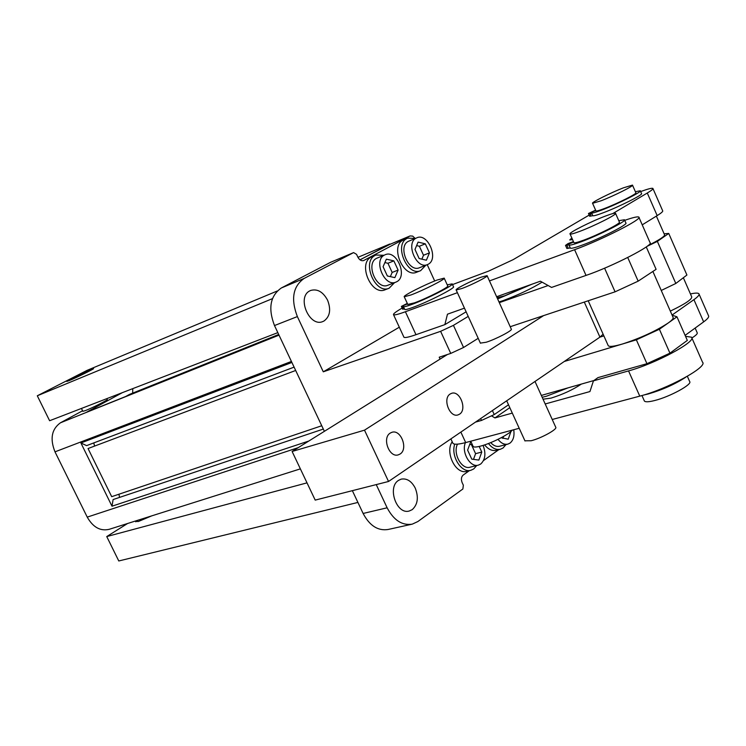 <?xml version="1.0" encoding="UTF-8"?>
<svg xmlns="http://www.w3.org/2000/svg" width="746" height="746" viewBox="0 0 746 746"><rect width="100%" height="100%" fill="white"/><g stroke="black" fill="none" stroke-linecap="round" stroke-linejoin="round"><path stroke-width="1.12" d="M512.297 413.098L494.924 417.928L509.816 407.661M685.537 336.325L691.542 337.192C697.034 341.314 655.464 363.656 628.542 370.911L593.443 380.861L589.937 391.557L545.205 403.968M543.041 399.194L550.996 398.122C562.708 394.475 572.844 389.794 581.395 384.059M494.924 417.928L491.856 416.044M475.491 422.105L481.496 420.436L494.244 414.58L492.407 410.552M508.511 404.789L494.244 414.58M672.062 315.054L693.929 299.65C697.986 296.759 699.645 294.801 698.909 293.756C698.079 292.824 695.253 292.88 690.432 293.943M670.328 311.11C684.996 304.07 692.12 299.323 691.71 296.861L683.345 277.745M647.08 246.329L657.366 241.396L668.742 233.442L686.917 275.032L675.811 283.471L661.245 290.464M668.742 233.442L664.117 233.806M656.377 216.107L664.546 234.785C664.994 236.221 659.464 239.839 647.957 245.639M642.231 224.844L657.17 215.613C661.376 212.992 663.203 211.37 662.644 210.736L652.983 188.626M399.306 327.205L323.288 371.816L440.616 331.317L453.437 325.359L468.208 316.397M466.119 311.809L444.858 324.631L415.979 334.693L405.404 311.744L457.391 292.684M403.847 337.043L403.94 337.239C404.77 338.022 408.789 337.173 415.979 334.693M624.542 219.949L625.857 222.933C628.803 224.07 600.036 238.701 582.067 245.173C575.101 247.709 571.194 248.688 570.354 248.129L570.242 247.942M444.858 324.631L447.469 314.187L464.45 308.154M496.631 296.74L540.393 281.205L551.555 287.434L586.03 275.414C612.429 266.462 654.662 244.716 650.008 242.571L638.968 217.412M589.154 215.1L513.071 259.701L488.583 271.124L452.505 284.59M612.736 213.598L647.286 193.018C651.528 190.472 653.403 188.934 652.89 188.412C651.995 187.88 647.91 188.934 640.646 191.563M591.848 213.608L590.226 214.503M572.564 239.597L569.748 239.96L571.846 237.974M489.46 280.916L574.588 249.696C600.838 240.287 643.257 218.709 638.828 217.095C637.699 216.377 632.99 217.468 624.719 220.35M402.141 308.079C395.921 311.688 393.049 313.898 393.524 314.691C394.289 315.325 398.252 314.346 405.404 311.744M573.45 241.592L568.004 243.616L565.515 245.387L568.853 244.819L570.252 247.97L566.895 248.474M404.472 308.881L402.654 309.189M452.244 284.002L453.475 286.716C456.002 287.695 428.083 301.953 412.958 307.38C408.006 309.18 405.264 309.86 404.724 309.431L404.668 309.31M640.357 190.892L641.513 193.55C643.854 194.342 619.087 206.81 603.355 212.722C597.014 215.128 593.49 216.116 592.79 215.697L589.666 216.265L588.454 213.515L591.569 212.927C592.259 213.337 595.774 212.33 602.115 209.915C617.837 203.975 642.614 191.517 640.292 190.752L635.387 191.741M591.513 212.871L592.753 215.65L591.513 212.871M595.597 210.13L588.454 213.515M632.524 185.204L635.844 192.766C637.727 193.4 617.492 203.574 604.624 208.442C599.42 210.428 596.52 211.258 595.951 210.922L595.905 210.82M623.507 187.796C610.629 192.785 590.897 202.67 592.576 203.304L601.22 200.739C614.079 195.797 634.324 185.651 632.477 185.101L623.507 187.796M595.756 210.493L591.475 212.293L595.653 210.251M568.853 244.819L568.946 244.977C569.776 245.518 573.674 244.52 580.64 241.965C598.6 235.456 627.377 220.835 624.458 219.744L618.788 220.695M615.59 213.44L619.376 222.038C621.744 222.942 598.264 234.869 583.558 240.212C577.833 242.31 574.625 243.131 573.935 242.692L573.87 242.534M605.519 216.032C590.804 221.534 567.976 233.088 570.065 233.992C570.746 234.403 573.935 233.535 579.651 231.409C594.329 225.982 617.847 214.083 615.525 213.281C614.769 212.89 611.431 213.804 605.519 216.032M573.665 242.086L568.918 244.035L573.515 241.741M407.297 303.398L401.376 306.41L403.455 306.102L403.427 306.606C403.959 307.026 406.691 306.326 411.643 304.517C426.759 299.053 454.687 284.813 452.188 283.881L447.236 284.823M444.224 278.221L447.74 285.932C449.773 286.716 426.973 298.335 414.59 302.82L407.782 304.443M437.137 280.039C424.726 284.664 402.458 295.966 404.239 296.759L410.971 294.959C423.327 290.399 446.164 278.808 444.178 278.118L437.137 280.039M407.54 303.92L404.192 305.254L407.363 303.547M604.586 268.178L615.077 291.826L510.208 326.72M499.307 302.652L548.151 285.531M542.072 282.147C531.609 288.646 518.647 294.791 503.168 300.591L498.99 301.953M527.926 285.625L504.725 295.798L497.097 297.775M497.629 298.95L532.057 284.161M447.413 354.518L292.106 451.47L364.505 430.162L543.62 315.605M487.119 275.74L511.29 329.098C513.089 330.198 496.081 339.122 486.205 342.246L480.387 343.113M461.755 288.562C471.5 285.056 488.677 276.281 487.073 275.647L481.291 277.12C471.519 280.673 454.678 289.271 456.16 289.961L461.755 288.562M603.113 334.189L599.933 337.127L603.878 335.905M292.106 451.47L315.204 500.109L388.535 481.478L564.265 361.484L622.528 343.981C614.247 346.414 609.491 347.002 608.26 345.734L608.093 345.361M535.003 381.467L555.714 427.178C557.877 429.099 541.167 438.331 531.077 440.755L524.923 440.802M440.084 359.087L439.217 357.203L450.752 353.418L463.555 347.487L453.437 325.359M478.205 338.311L463.555 347.487M469.383 470.642L463.135 475.099C461.242 476.862 460.916 479.38 462.156 482.653L463.35 485.226L462.865 489.012L417.807 521.575L412.249 524.149C402.094 525.706 393.72 520.251 387.127 507.793L376.245 484.602M415.13 238.403L412.706 236.109L410.086 235.932L363.684 260.54C361.381 261.175 359.423 260.009 357.8 257.025L356.569 254.358L353.595 252.596L330.618 262.294L281.373 287.956C270.22 295.798 267.926 308.331 274.491 325.554L324.379 431.328M352.364 490.672L363.115 513.462C369.624 525.716 377.942 531.059 388.069 529.492L411.755 524.252M323.288 371.816L297.365 316.584C290.698 299.062 292.954 286.343 304.126 278.435L353.595 252.596M500.258 449.288L496.37 450.286C492.201 451.209 488.285 449.409 484.611 444.896M498.794 449.661L483.52 460.562M470.707 470.316L466.837 471.267C455.927 475.034 444.691 452.449 452.207 441.763M415.252 488.126C418.786 497.34 417.779 504.51 412.23 509.639L409.293 511.001C396.704 515.038 386.95 487.269 398.541 480.368L401.189 479.137C406.906 478.149 411.596 481.142 415.252 488.126M488.462 443.506C492.173 448.262 496.174 450.164 500.454 449.241L503.028 448.01L505.993 444.597M434.694 281L427.225 264.681M360.01 259.841L387.323 245.443M309.916 290.819L310.7 290.446C317.414 288.609 323.037 291.845 327.569 300.162C331.187 309.581 330.002 316.518 324.025 320.985L322.934 321.498C309.422 327.718 296.367 297.029 309.916 290.819M420.632 270.658L416.706 272.197C403.4 278.491 389.729 246.18 403.157 240.081L407.064 238.459C393.636 244.557 407.325 276.952 420.632 270.658L425.807 265.24M389.123 288.217L385.197 289.737C371.331 296.237 357.39 263.338 371.359 256.978L375.257 255.365C361.288 261.725 375.257 294.717 389.123 288.217L394.55 282.65M415.242 238.45L407.726 238.142M427.449 264.597L419.522 267.711C408.621 272.887 397.385 246.357 408.379 241.331L416.259 238.067C405.255 243.093 416.538 269.772 427.449 264.597L428.213 264.233C439.105 258.974 427.728 232.5 416.827 237.797M425.323 243.839L429.454 252.875L426.386 260.214L419.14 258.526L414.981 249.444L418.096 242.096L425.323 243.839L419.392 246.255L416.613 245.593M421.863 259.17L423.504 255.253L429.454 252.875M419.392 246.255L423.504 255.253M383.798 255.291L375.984 255.02M395.921 282.119L387.995 285.205C376.637 290.548 365.167 263.534 376.609 258.293L384.47 255.057C373.028 260.298 384.544 287.471 395.921 282.119L396.751 281.727C408.081 276.244 396.452 249.285 385.095 254.759M393.86 260.876L398.103 270.08L394.867 277.633L387.351 275.983L383.08 266.714L386.363 259.16L393.86 260.876L387.939 263.273L384.88 262.573M390.354 276.645L392.163 272.439L398.103 270.08M387.939 263.273L392.163 272.439M507.746 444.14L499.671 446.229C496.566 446.947 493.572 445.744 490.7 442.62M498.03 439.338C501.088 443.283 504.38 444.868 507.914 444.103L510.003 443.105C513.388 440.308 514.628 435.86 513.724 429.752M510.982 431.458L508.212 439.198L501.172 437.743M502.888 438.424L503.615 436.41M454.734 444.131C450.547 456.002 461.438 473.468 470.931 470.26L473.729 468.936L476.741 465.532M478.223 465.159L470.157 467.183C461.755 470.073 452.598 453.512 457.475 444.15M465.401 442.639C461.168 452.244 470.278 467.91 478.41 465.122L480.676 464.04C485.31 459.713 486.112 453.493 483.082 445.39M479.193 446.453L481.776 452.067L478.848 460.068L471.761 459.135L467.611 450.136L470.586 442.117L471.192 442.21M473.496 459.368L475.584 453.661L481.776 452.067M472.265 444.541L469.7 444.504M471.481 444.747L475.584 453.661M541.335 395.427L593.928 380.516M646.941 363.694L636.357 339.831L622.528 343.981C640.469 338.143 655.697 331.14 668.23 322.981L676.958 316.798L687.327 340.409L669.936 353.166L646.941 363.694L597.975 377.625L593.443 380.861M636.357 339.831L659.389 329.247L669.936 353.166M659.389 329.247L668.23 322.981C672.155 320.165 673.75 318.244 673.013 317.218L652.881 271.441M676.958 316.798L672.118 315.185M584.295 302.074L599.933 337.127L564.265 361.484M364.505 430.162L388.535 481.478M390.279 433.062L391.837 432.335C400.9 428.969 408.51 449.073 400.061 454.044L398.355 454.836C389.281 458.119 381.765 437.874 390.279 433.062M450.211 393.981L451.535 393.347C459.937 390.102 467.388 409.601 459.517 414.198L458.063 414.888C449.661 418.068 442.275 398.448 450.211 393.981M627.731 257.501L638.166 281.149L615.077 291.826M638.166 281.149L656.098 269.325L646.26 246.926M568.135 387.827L546.454 396.229L542.174 397.282M685.117 335.364L703.646 321.871C707.665 318.915 709.278 316.863 708.504 315.717L699.077 294.148M452.757 442.938L452.906 443.273C454.044 444.719 458.296 444.485 465.681 442.565L519.216 428.288M552.226 419.485L639.77 396.135C666.831 389.319 708.224 366.827 702.518 362.192L691.794 337.761M687.346 376.292L689.64 381.495C692.801 384.255 669.936 396.751 654.746 400.509C648.843 402.01 645.393 402.187 644.395 401.031L644.246 400.705M685.854 377.14C675.13 384.162 662.579 389.776 648.199 393.991L643.584 395.054M512.269 430.134C509.341 434.284 490.989 443.534 480.471 446.136C476.265 447.218 473.831 447.33 473.16 446.472L473.067 446.276M477.533 439.403L471.202 441.091M695.141 328.063L697.184 332.716C697.724 333.667 695.962 335.42 691.887 337.985M82.564 410.766L60.435 422.805L279.013 335.14M300.368 468.87L109.168 529.324C100.337 531.357 93.026 527.282 87.235 517.118L54.99 451.843C49.814 438.844 51.633 429.164 60.435 422.805M291.891 362.453L80.904 442.965L111.993 506.198L113.112 499.559L323.316 429.071M80.904 442.965L86.611 445.623L294.101 367.135M93.744 442.919L94.621 446.061M295.677 370.473L88.047 448.532L111.695 496.668L321.75 425.752M118.931 494.225L119.537 497.405M308.844 441.017L111.993 506.198M278.948 335.019L86.722 412.137L122.325 392.666M106.855 398.634L107.284 399.52C108.338 399.828 91.59 408.286 85.184 410.673L82.843 411.316L81.491 408.556M87.422 406.141L80.512 408.808M132.779 388.629L132.657 393.133M278.706 334.488L129.459 394.42L125.645 396.518M657.366 241.396L675.811 283.471M359.973 259.813L389.953 244.334M277.829 332.632L49.609 420.735L37.3 395.781L272.449 298.642M90.984 369.484L93.576 368.58C94.611 368.664 76.185 377.765 69.285 380.581L66.795 381.43C65.881 381.299 84.028 372.338 90.984 369.484M277.232 291.005L87.114 370.342L37.3 395.781M389.813 244.017L357.949 257.314M357.912 502.431L118.782 560.973L106.743 536.57L307.016 482.858M151.624 515.906L138.355 521.51L135.558 521.398M127.575 523.505L106.743 536.57M647.286 193.018L657.17 215.613M574.588 249.696L586.03 275.414M589.676 213.263L590.897 216.014M568.9 244.912L570.28 248.008M566.839 245.154L568.247 248.297M402.206 306.289L403.502 309.096M440.616 331.317L450.752 353.418M480.648 418.581L481.496 420.436M387.127 507.793L363.115 513.462M274.491 325.554L297.365 316.584M304.126 278.435L281.373 287.956M330.618 262.294L353.492 252.642M363.927 260.429L363.414 260.643M386.876 245.63L409.871 236.034M693.929 299.65L703.646 321.871M628.542 370.911L639.77 396.135M465.681 442.565L460.86 432.093M298.214 447.656L87.235 517.118M54.99 451.843L291.416 361.446M403.94 337.239L393.524 314.691M592.79 215.697L591.569 212.927M595.951 210.922L592.576 203.304M570.354 248.129L568.946 244.977M566.913 248.521L565.515 245.387M573.935 242.692L570.065 233.992M404.724 309.431L403.427 306.606M402.663 309.208L401.376 306.41M407.829 304.536L404.239 296.759M480.443 343.235L456.16 289.961M525.007 440.989L506.693 400.798M410.086 235.932L387.081 245.527M608.26 345.734L588.212 300.769M644.395 401.031L641.942 395.529M473.16 446.472L470.735 441.212M452.906 443.273L450.892 438.9M135.38 521.044L135.763 521.827"/></g></svg>
